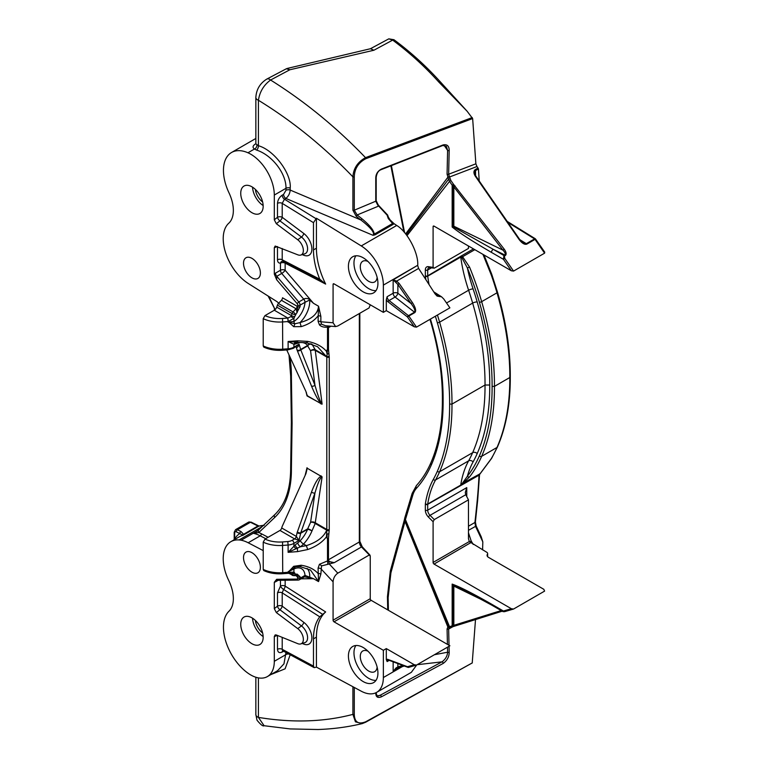 <?xml version="1.0" encoding="UTF-8"?>
<svg xmlns="http://www.w3.org/2000/svg" width="768" height="768" viewBox="0 0 768 768"><rect width="100%" height="100%" fill="white"/><g stroke="black" fill="none" stroke-linecap="round" stroke-linejoin="round"><path stroke-width="1.15" d="M307.238 468.24L322.109 476.87C320.362 477.245 317.981 482.611 314.957 492.989L300.768 532.81L307.67 528.826A3.341 0.826 -150.8 0 1 311.798 530.774A3.341 0.826 -150.8 0 1 311.99 530.928A3.341 0.576 22.9 0 0 311.779 530.813A3.341 0.576 22.9 0 0 307.642 529.238L300.557 533.328A2.506 1.008 -168.1 0 1 297.082 532.742L311.501 492.096C314.899 483.043 318.086 477.754 321.053 476.218L307.238 468.24L305.971 473.558L282.202 526.406L281.674 527.962L296.314 536.41L299.069 540.403L294.605 538.896L279.974 530.448L264.989 539.088A23.366 13.488 -0 0 0 282.547 541.93L287.798 541.546A7.507 4.339 0 0 0 292.147 540.307L294.605 538.896A2.506 1.45 -60 0 0 296.314 536.41L297.082 532.742M262.618 201.955A11.933 6.893 60 0 1 255.389 189.427M262.618 632.966A11.933 6.893 60 0 1 255.389 620.438M449.05 646.272L449.184 652.253A1.171 0.691 178.7 0 1 447.629 652.224A1.171 0.691 178.7 0 1 447.6 652.214L447.485 647.174M449.184 652.253C449.194 656.736 447.197 660.451 443.213 663.418L381.379 696.835C377.77 698.256 375.898 697.056 375.763 693.245A1.171 0.672 0 0 0 375.85 693.197A1.171 0.672 0 0 0 376.195 692.717L376.195 692.611M449.184 150.499C449.194 146.016 447.197 144.144 443.213 144.893L381.379 169.094C377.77 171.043 375.898 173.981 375.763 177.926L375.763 201.216L377.683 204.998L387.13 215.165L388.253 218.515L392.602 223.517L374.198 234.144C374.016 230.506 369.926 225.37 361.901 218.746L357.158 214.963L354.288 210.202L354.288 176.822C354.557 168.71 358.387 162.672 365.789 158.717L472.646 118.56L475.872 163.814L448.646 174.23L449.184 150.499A1.171 0.662 -178.7 0 1 447.629 150.422A1.171 0.662 -178.7 0 1 447.6 150.413L447.072 174.144L447.994 177.283L449.616 177.139L448.646 174.23A1.171 0.662 -178.7 0 1 447.091 174.163A1.171 0.662 -178.7 0 1 447.072 174.144M361.901 218.746L360.931 219.994L290.198 190.07A3.341 1.93 0 0 0 285.974 190.301L283.584 194.39A3.341 1.93 -120 0 0 285.869 198.432C288.451 196.301 289.891 193.507 290.198 190.07L290.198 188.083C291.667 173.597 273.965 150 258.422 145.738L258.422 100.262C292.464 121.181 323.962 146.717 352.906 176.861L352.906 210.24A1.171 0.672 180 0 0 354.288 210.202L375.763 201.216A1.171 0.672 -0 0 0 375.85 201.168A1.171 0.672 -0 0 0 376.195 200.688L376.195 177.398A1.171 0.672 -0 0 1 375.85 177.878A1.171 0.672 -0 0 1 375.763 177.926M363.178 257.779A20.861 12.048 -120 0 0 352.742 256.742A20.861 12.048 -120 0 0 349.546 273.466A20.861 12.048 -120 0 0 363.178 291.85A20.861 12.048 -120 0 0 373.603 292.877A20.861 12.048 -120 0 0 376.8 276.163A20.861 12.048 -120 0 0 363.178 257.779M355.891 255.792A20.861 12.048 -120 0 0 368.726 288.643A20.861 12.048 -120 0 0 376.003 290.63M363.178 647.501A20.861 12.048 -120 0 0 352.742 646.474A20.861 12.048 -120 0 0 349.546 663.187A20.861 12.048 -120 0 0 363.178 681.571A20.861 12.048 -120 0 0 373.603 682.608A20.861 12.048 -120 0 0 376.8 665.885A20.861 12.048 -120 0 0 363.178 647.501M355.891 645.523A20.861 12.048 -120 0 0 368.726 678.365A20.861 12.048 -120 0 0 376.003 680.352M367.968 261.475A11.933 6.893 -120 0 0 362.755 261.274A11.933 6.893 -120 0 0 360.931 270.835A11.933 6.893 -120 0 0 368.726 281.357A11.933 6.893 -120 0 0 374.688 281.942A11.933 6.893 -120 0 0 377.126 277.334M367.968 651.197A11.933 6.893 -120 0 0 362.755 651.005A11.933 6.893 -120 0 0 360.931 660.566A11.933 6.893 -120 0 0 368.726 671.078A11.933 6.893 -120 0 0 374.688 671.674A11.933 6.893 -120 0 0 377.126 667.056M251.952 258.355A11.933 6.893 -120 0 0 245.981 257.77A11.933 6.893 -120 0 0 244.157 267.331A11.933 6.893 -120 0 0 251.952 277.843A11.933 6.893 -120 0 0 257.914 278.438A11.933 6.893 -120 0 0 259.747 268.877A11.933 6.893 -120 0 0 251.952 258.355M251.952 552.701A11.933 6.893 -120 0 0 245.981 552.106A11.933 6.893 -120 0 0 244.157 561.667A11.933 6.893 -120 0 0 251.952 572.179A11.933 6.893 -120 0 0 257.914 572.774A11.933 6.893 -120 0 0 259.747 563.213A11.933 6.893 -120 0 0 251.952 552.701M251.952 617.837A15.859 9.158 -120 0 0 244.022 617.05A15.859 9.158 -120 0 0 241.594 629.75A15.859 9.158 -120 0 0 251.952 643.728A15.859 9.158 -120 0 0 259.882 644.506A15.859 9.158 -120 0 0 262.31 631.805A15.859 9.158 -120 0 0 251.952 617.837M252.557 618.202A15.859 9.158 -120 0 0 263.146 636.538M251.952 186.816A15.859 9.158 -120 0 0 244.022 186.029A15.859 9.158 -120 0 0 241.594 198.739A15.859 9.158 -120 0 0 251.952 212.707A15.859 9.158 -120 0 0 259.882 213.494A15.859 9.158 -120 0 0 262.31 200.794A15.859 9.158 -120 0 0 251.952 186.816M252.557 187.19A15.859 9.158 -120 0 0 263.146 205.526M370.253 304.79L369.072 307.93L337.805 325.978L335.616 326.573L325.488 325.757L321.552 324.202A3.341 1.776 -42.4 0 0 319.45 324.893C321.245 326.736 323.971 327.475 327.619 327.11L327.6 325.92M504.96 254.928A1.171 0.682 52.6 0 1 505.507 255.37C506.65 254.074 506.218 252 504.202 249.149L502.954 250.138C505.027 252.422 505.699 254.016 504.96 254.928L503.942 255.523L503.434 259.315L511.354 270.768L434.045 226.128A1.334 0.768 -120 0 0 433.373 226.061A1.334 0.768 -120 0 0 433.094 226.675L433.094 267.398L428.438 266.669A6.672 3.85 -120 0 0 425.338 269.99L425.338 275.818A4.176 2.41 -120 0 0 425.376 276.394A130.176 75.158 -120 0 0 425.827 279.581M278.189 580.301L275.482 581.856A3.341 1.93 -120 0 1 276.144 580.349L298.282 580.08A1.67 1.296 -90.6 0 0 298.8 579.926A3.341 1.93 -120 0 0 299.395 579.773L304.32 576.931A3.341 1.901 -119.8 0 0 304.349 576.922L304.32 576.931A3.341 1.93 -120 0 0 305.011 575.405L313.517 578.688L318.538 581.587L318.077 568.147L319.45 564.288L327.619 560.87L327.706 564.365L321.552 565.882L320.861 574.099L318.538 581.587L310.493 570.019M277.382 635.405L274.301 636.557L274.301 661.306A33.379 19.267 -120 0 1 267.389 676.579A33.379 19.267 -120 0 1 247.958 673.162A39.216 22.646 60 0 1 225.696 641.126A39.216 22.646 60 0 1 228.998 611.194A30.787 17.779 -120 0 0 228.758 580.531A37.219 21.485 60 0 1 230.928 541.632A37.219 21.485 60 0 1 239.069 539.942A36.384 21.005 60 0 1 241.133 540.221A3.341 1.93 60 0 1 241.133 540.221A2.506 1.45 -120 0 0 241.152 540.221A37.046 21.389 60 0 1 248.179 542.765L263.213 550.608M274.301 636.557L275.184 634.906L276.326 634.982L297.763 643.661A9.302 5.366 -120 0 0 300.826 643.91A9.302 5.366 -120 0 0 303.149 637.334A9.302 5.366 -120 0 0 297.763 628.637L276.326 612.566L274.301 608.659L274.301 582.278L276.662 579.312L276.778 580.176M328.925 326.026L327.504 327.926L327.504 349.306L328.474 349.085L329.251 357.062L329.251 529.488L328.474 538.358L327.504 538.685L326.438 536.832L326.899 530.237L315.197 523.469L311.99 530.928A26.371 15.226 -60 0 1 303.523 544.013A17.52 10.118 -60 0 1 300.451 546.758L306.355 545.645C316.954 542.256 323.741 537.091 326.736 530.131A3.341 1.93 -60 0 0 326.803 529.43L326.803 357.014A3.341 1.93 120 0 0 326.736 356.4L315.197 349.738L311.99 344.189M327.091 538.224L327.11 533.866A1.67 0.787 -172.1 0 0 328.579 533.798M416.496 327.13L408.826 316.042L407.501 317.002L414.298 326.813L416.496 327.13L449.894 307.843L443.789 299.021L441.552 296.794L435.053 292.675A2.506 1.373 122.3 0 0 434.237 292.608M370.253 598.723A1.334 0.768 -120 0 0 371.203 600.355L334.022 621.821A1.334 0.768 60 0 1 333.082 620.179L370.253 598.723L370.253 555.917L361.478 546.96L334.301 562.646L327.706 564.365M371.203 600.355L449.894 645.792L416.496 665.069L414.298 664.752L386.304 648.595L386.304 659.587A4.502 2.602 60 0 1 388.109 659.482L407.501 666.73L414.298 664.752M504.202 249.149L453.485 184.262L452.16 185.213L452.16 227.03C459.59 233.011 472.694 241.469 491.472 252.403L503.434 259.315L504.749 258.355L504.442 255.994L505.344 255.475A1.171 0.672 -120 0 0 504.854 254.995L493.238 249.341L452.986 226.714L453.082 185.904L502.954 250.138L453.84 226.214L453.082 226.666M407.002 235.651L449.52 181.402L452.16 185.213L453.082 185.904L453.974 184.79M431.318 464.986A2.506 1.882 -156.3 0 1 430.8 462.96C438.624 445.018 442.493 423.811 442.387 399.331L443.126 400.349A228.979 132.202 60 0 1 431.318 464.986A203.357 117.408 60 0 1 416.544 488.208A39.398 22.742 -120 0 0 412.8 495.12L405.437 519.571L449.52 626.678L501.187 610.57M502.234 611.174L453.485 626.486A1.171 0.941 -106.2 0 1 452.16 625.91L452.16 584.102C459.59 586.704 472.694 593.376 491.472 604.109L503.434 611.021L511.354 608.717L434.045 564.077A1.334 0.768 60 0 1 433.094 562.445L433.094 521.722L428.438 517.075A6.672 3.85 60 0 1 425.338 510.163L425.338 504.336A4.176 2.41 60 0 1 425.376 503.808A130.176 75.158 60 0 1 433.325 479.405A212.534 122.707 -120 0 0 437.338 471.274A238.157 137.501 -120 0 0 449.616 404.093L451.978 404.093A239.827 138.461 60 0 1 439.613 471.734A214.205 123.677 60 0 1 435.571 479.933A128.506 74.198 -120 0 0 427.718 504.019L461.318 484.781L467.376 476.275A220.886 127.526 -120 0 0 479.386 455.866A246.499 142.32 -120 0 0 492.096 386.381L494.458 386.381L509.798 377.52L509.798 376.157L509.798 377.52A248.17 143.28 -120 0 1 497.002 447.466A222.547 128.486 -120 0 1 491.232 458.726L479.04 475.171L427.699 504.336L427.699 510.163L466.762 487.613L465.293 492.547L465.763 494.717L430.022 515.347L434.275 519.59L433.094 521.722M377.904 695.827L380.198 695.242L442.003 661.843L417.091 664.723M475.507 619.555L472.224 662.938L365.52 722.266L362.246 723.6L355.44 721.834L352.906 714.384L352.906 686.717M258.422 677.885L258.422 717.398C292.464 722.995 323.962 721.987 352.906 714.384A1.171 0.672 180 0 0 354.288 714.355C354.557 722.218 358.387 724.685 365.789 721.738L472.224 662.938M487.411 556.397L487.411 554.285A5.011 2.89 180 0 0 487.066 555.341A5.011 2.89 180 0 0 488.534 557.386L543.811 589.296L544.598 591.11L513.562 609.034L511.354 608.717M447.427 644.362L447.072 628.982A1.171 0.691 178.7 0 1 447.072 628.982L447.869 626.995L449.616 627.398M412.8 495.12A2.506 1.795 -163.2 0 1 412.166 493.373L404.803 517.834A2.506 1.795 -163.2 0 0 405.437 519.571L405.014 521.424L447.869 626.995M447.763 626.957L448.579 626.784L405.014 520.109A2.506 2.035 -173.4 0 1 404.611 518.765L404.41 519.725A2.506 1.843 -164.7 0 0 405.014 521.424L390.902 572.87L388.138 597.658L388.397 610.291M434.41 654.73L447.6 652.214C447.379 656.016 445.517 659.222 442.003 661.843A1.171 0.547 -118.5 0 1 442.762 662.323A1.171 0.547 -118.5 0 1 443.213 663.418M334.022 621.821L383.357 650.294L383.357 677.539A32.381 18.691 60 0 1 376.646 692.362A32.381 18.691 60 0 1 361.258 691.2L316.426 667.123L316.426 637.152A60.077 34.685 60 0 1 325.651 611.942L319.747 616.819L282.211 592.877L282.211 606.163L303.744 622.31A13.478 7.786 60 0 1 311.875 637.891A13.478 7.786 60 0 1 303.744 644.083L302.218 643.469M282.211 637.363L282.211 649.315L313.478 666.106L314.198 667.651L316.426 667.123M376.646 692.362L411.35 672.326L416.746 664.925M389.242 660.365L387.13 661.584L386.304 659.587M383.357 650.294L386.304 648.595M264.115 525.475L258.355 526.147A1.67 1.21 -78.3 0 1 259.056 526.022L259.056 526.022A1.67 1.21 -78.3 0 1 259.104 526.032M326.438 536.832C322.234 542.352 315.984 546.586 307.69 549.542L297.581 551.616L297.331 548.045A3.341 1.325 47.8 0 1 295.152 545.021L297.763 542.89A3.341 1.642 53.5 0 0 300.451 546.758L288.115 552.317L288.115 545.021L282.864 545.414A25.872 14.938 180 0 1 263.213 542.16L263.213 569.414A25.872 14.938 0 0 0 282.864 572.669L288.115 572.275L293.722 566.314L301.2 565.248C308.717 566.458 314.342 569.232 318.077 573.552A3.341 1.93 180 0 1 320.861 574.099M282.547 541.93L282.73 573.725L287.981 573.341L288.115 572.275A10.013 5.779 0 0 0 288.211 572.266L293.923 572.198A6.326 3.648 -60 0 1 294.701 573.005L295.411 574.205L297.139 574.099L300.086 576.768A1.67 0.96 180 0 1 297.734 576.768L297.139 574.099L296.054 575.232M282.73 573.725C275.741 574.186 269.434 573.149 263.789 570.595L263.213 569.414M263.213 542.16L264.989 539.088M279.974 530.448A2.506 1.45 120 0 0 281.616 528.192L281.674 527.962M328.474 538.358L328.474 559.786A1.67 0.96 180 0 1 327.504 560.064L328.858 561.485A3.341 1.555 -102.4 0 0 329.606 564.365L337.805 573.168C334.954 575.194 333.379 578.074 333.082 581.827L333.082 620.179M286.723 349.949L305.971 391.565L307.037 395.914L322.109 404.15C320.275 401.952 317.885 395.645 314.957 385.229A2.506 1.536 158.1 0 1 311.501 386.074C314.899 394.272 318.086 400.147 321.053 403.699L307.238 395.722L307.258 395.05M313.478 666.106L313.478 638.851A60.077 34.685 60 0 1 319.747 616.819M408.826 667.296A1.171 0.941 -106.2 0 1 408.653 667.373L416.496 665.069M370.253 555.917L369.072 555.12L337.805 573.168M300.086 576.768L300.086 578.246L305.011 575.405A17.126 9.888 120 0 0 293.923 569.011L293.923 572.198A2.506 2.045 121.4 0 1 290.88 573.331L290.851 573.312M240.941 531.504L243.61 534.269L242.899 535.344L239.846 533.587A1.67 1.027 -63.6 0 1 240.941 531.504L237.437 529.766L250.426 522.269A4.176 2.41 -120 0 0 248.544 522.173L235.565 529.661A4.176 2.41 60 0 1 237.437 529.766A1.67 1.027 -63.6 0 0 236.342 531.85A2.506 1.45 -120 0 0 234.701 532.934L234.595 539.51M473.482 248.909L461.011 256.109L462.605 256.733L469.555 267.11A222.547 128.486 -120 0 1 481.661 301.661A248.17 143.28 -120 0 1 494.458 386.381A248.17 143.28 60 0 1 481.661 456.326A222.547 128.486 60 0 1 469.555 476.899L461.318 484.781A1.67 0.643 -148.5 0 0 461.578 484.781M482.602 549.869L482.813 541.872L475.488 526.253L474.922 522.49A1221.984 705.514 120 0 0 477.187 500.774A503.011 290.419 120 0 0 479.04 475.171A1.67 0.902 -177.2 0 0 479.53 474.566L477.667 500.256A1.67 0.845 -174.5 0 1 477.187 500.774M433.094 562.445L469.354 541.507L468.461 538.723L468.461 499.853L465.763 494.717M468.461 499.853L434.275 519.59M487.411 554.285A3.341 1.93 0 0 0 487.642 553.584A3.341 1.93 0 0 0 486.672 552.221L470.938 542.563L434.045 564.077M471.062 542.832L471.101 540.778L473.222 544.454M504.749 611.587A1.171 0.941 -106.2 0 1 504.586 611.664L513.562 609.034M460.742 485.261A2.506 1.45 -120 0 1 460.762 484.934A128.506 74.198 60 0 1 468.614 460.848A214.205 123.677 -120 0 0 472.656 452.659A239.827 138.461 -120 0 0 485.021 385.018L451.978 404.093A239.827 138.461 -120 0 0 439.613 322.176A214.205 123.677 -120 0 0 437.434 315.034M452.938 626.669L448.646 629.021L449.021 645.283M255.85 677.242L255.85 714.605A5.837 3.37 180 0 0 258.422 717.398L264.115 725.722L290.17 728.928L318.048 729.514C333.341 728.986 348.077 727.008 362.246 723.6L365.626 722.237A1.171 0.538 60.9 0 1 365.52 722.266M293.722 566.314A3.341 0.586 -116.7 0 0 294.787 567.389A3.341 2.074 64.2 0 0 293.923 569.011L288.115 571.747L294.95 567.312M297.581 551.616L288.115 552.317L295.152 545.021M307.69 549.542L306.355 545.645L303.523 544.013A3.341 1.037 43.3 0 1 300.25 540.662A23.03 13.296 120 0 0 307.642 529.238A3.341 1.93 -120 0 1 307.67 528.826L310.579 522.365A3.341 2.208 -171.5 0 1 310.666 522.317A3.341 2.208 -171.5 0 1 315.264 522.778L326.803 529.43M310.502 570.029L300.278 566.64A3.341 0.845 -81.5 0 0 301.2 565.248M296.035 548.698A3.341 0.989 42.7 0 1 293.923 546.24L293.923 543.379A10.013 5.779 180 0 1 288.115 545.021L287.798 541.546M301.046 578.822L313.517 578.688L304.483 576.826M285.158 580.224L285.158 586.118A3.341 1.824 -57.5 0 1 283.574 589.43L282.211 592.877A3.341 1.93 180 0 0 277.488 592.877L280.445 586.118A3.341 1.066 -136.3 0 0 283.574 589.43L322.608 614.323M297.312 531.917A2.506 1.21 -160.4 0 0 300.768 532.81L299.069 540.403L293.923 543.379A2.506 1.45 60 0 0 292.147 540.307M311.501 492.096A2.506 1.21 -160.4 0 0 314.957 492.989L310.579 522.365A3.341 1.69 -161.4 0 1 310.656 522.336A3.341 1.69 -161.4 0 1 315.197 523.469A3.341 1.93 -60 0 0 315.264 522.778L322.109 476.87L321.053 476.218A1.67 0.96 -60 0 0 321.101 475.824M329.146 530.525A1.67 0.72 -169.8 0 1 326.899 530.237L326.89 529.488A1.67 0.96 180 0 0 329.251 529.488M378.739 695.789L380.198 695.242A1.171 0.547 -118.3 0 1 380.947 695.741A1.171 0.547 -118.3 0 1 381.379 696.835M450.134 627.37L448.579 626.784L449.52 626.678A1.171 0.941 -106.2 0 0 450.672 627.331L449.309 627.437M288.211 572.266L288.019 573.302M296.621 575.347L293.971 575.722A2.506 1.891 84.7 0 0 295.507 574.253M256.243 532.963L253.21 533.27L256.358 531.802A2.506 0.893 53 0 0 256.262 531.85L256.262 531.85A2.506 0.893 53 0 0 256.243 532.963L258.797 532.55A38.717 22.358 60 0 1 261.341 533.731L268.128 537.283M259.162 529.478A2.506 2.026 46.6 0 0 258.845 529.709L256.205 531.907M283.622 651.226L282.211 652.042C279.37 653.338 277.795 652.426 277.488 649.315A3.341 1.93 0 0 1 282.211 649.315L282.874 650.832L314.198 667.651M267.389 676.579L277.584 670.694L283.968 663.84L285.974 652.493M484.896 601.229L453.84 586.099L453.082 585.139L453.082 625.901A1.171 0.653 -110.9 0 0 453.898 626.362L450.672 627.331A1.171 0.941 -106.2 0 0 450.845 627.254M491.472 604.109A2.506 1.45 -60 0 0 491.99 605.261L463.709 590.016L453.082 585.139M452.16 584.102L452.986 585.053M503.942 611.318L503.434 611.021A1.171 0.941 -106.2 0 0 504.586 611.664L503.059 611.654L491.99 605.261M395.981 668.006L397.872 666.883A1.171 0.941 73.8 0 0 399.024 667.526L399.024 667.526A1.171 0.941 73.8 0 0 399.197 667.459L396.643 668.381L393.149 671.491L395.981 668.006L396.643 668.381M429.062 284.592A128.506 74.198 60 0 1 427.718 276.163L460.762 257.088A128.506 74.198 -120 0 0 468.614 290.237A214.205 123.677 60 0 1 472.656 303.101A239.827 138.461 60 0 1 485.021 385.018L489.734 385.018A243.158 140.39 -120 0 0 477.197 301.978A217.546 125.597 -120 0 0 473.098 288.912A125.165 72.269 60 0 1 467.376 267.926A220.886 127.526 60 0 1 479.386 302.218A246.499 142.32 60 0 1 492.096 386.381M469.555 476.899A1.67 1.325 -142.1 0 1 467.376 476.275A125.165 72.269 -120 0 1 473.098 461.904A3.341 2.573 28.9 0 0 468.614 460.848L435.571 479.933A1.67 1.286 -151.1 0 1 433.325 479.405M479.866 473.702A1.67 1.296 -136 0 1 479.453 474.134L462.173 483.629M469.354 541.507L469.814 542.006L471.158 540.912M359.338 313.546L359.338 541.968A1.67 0.96 180 0 0 359.827 541.286L362.237 546.806A1.67 0.509 137 0 0 361.478 546.96A5.011 2.89 60 0 1 359.338 541.968L328.474 559.786C328.646 561.494 330.586 562.445 334.301 562.646L328.858 561.485M396.547 668.429L404.314 665.99M479.386 302.218A1.67 0.528 163.8 0 0 481.661 301.661L497.002 292.8A1.67 0.528 163.8 0 0 497.51 292.214C506.141 321.955 510.403 350.17 510.288 376.848C510.403 403.67 506.122 427.056 497.434 446.995L491.616 458.352L479.53 474.566M477.667 500.256L475.402 522A1.67 0.826 -173.6 0 1 474.922 522.49L468.461 526.224M475.402 522L476.17 526.022L468.461 530.314M476.17 526.022L481.181 536.688L482.813 541.872M275.126 514.358A2.506 2.026 46.6 0 0 274.81 514.598L258.845 529.709A2.506 2.026 46.6 0 0 258.797 532.55L274.762 517.43A115.987 66.97 60 0 0 291.398 468.576L290.669 467.558L291.36 422.16L292.099 423.187L291.398 376.992L290.669 375.965L291.36 422.179M329.251 357.062A1.67 0.96 180 0 1 326.89 357.062L317.539 346.704L306.614 342.749A3.341 0.931 101.3 0 1 306.355 342.509M455.088 625.93A1.171 0.893 -107.4 0 1 454.934 625.997L454.934 625.997A1.171 0.893 -107.4 0 1 453.84 625.392L453.84 586.099M453.974 626.323A1.171 0.653 -110.9 0 1 453.898 626.362L502.253 611.184M408.653 667.373A1.171 0.941 -106.2 0 1 407.501 666.73A1.171 0.778 -69.5 0 0 407.923 667.344L407.923 667.344A1.171 1.171 0 0 0 408.653 667.373M408.211 667.373A1.171 0.778 -69.5 0 1 407.923 667.344L388.531 660.096A1.171 0.778 -69.5 0 1 388.109 659.482M318.077 568.147A3.341 1.93 180 0 1 320.861 568.694L333.082 581.827M404.803 517.834L404.611 518.765A2.506 2.035 -173.4 0 1 404.755 518.256M469.814 542.006L470.851 542.822M448.867 628.906A3.341 1.555 61.2 0 1 449.338 627.494L448.646 629.021A1.171 0.691 178.7 0 1 447.091 628.992M449.597 627.379L449.338 627.494A1.171 0.979 -120.6 0 1 447.994 627.082M365.789 721.738A1.171 0.538 60.9 0 1 365.626 722.237L472.349 662.89M309.888 578.323A3.341 2.381 -79.2 0 1 309.734 577.728A20.458 11.818 -60 0 0 307.123 568.416M305.021 576.778L304.349 576.922A3.341 1.901 -119.8 0 0 305.03 575.395M242.429 534.797A1.67 1.411 -6.7 0 1 243.61 534.269L257.942 526.003L250.426 522.269A1.67 1.027 -63.6 0 1 251.242 522.182L258.758 525.907A1.67 1.027 -63.6 0 1 258.893 526.003M236.342 531.85L239.846 533.587A39.725 22.934 60 0 0 234.701 538.934A1.67 0.96 180 0 1 234.211 538.253L234.211 532.253A1.67 0.96 180 0 0 234.701 532.934M262.022 525.6A1.67 1.123 -96.8 0 1 262.368 525.466L259.133 526.022A1.67 1.315 -103.9 0 1 259.469 525.994M230.928 541.632L239.453 536.707A37.219 21.485 -120 0 1 242.899 535.344L258.854 526.138A1.67 1.315 -103.9 0 1 259.133 526.022L258.758 525.907A1.67 1.027 -63.6 0 0 257.942 526.003A2.506 1.45 60 0 0 258.355 526.147M255.898 143.693C252.701 145.603 252.211 147.389 254.438 149.03L247.958 152.774A33.379 19.267 60 0 1 274.301 195.053L274.301 219.802L276.326 223.709L297.763 239.779A9.302 5.366 60 0 1 303.149 248.477A9.302 5.366 60 0 1 300.826 255.053A9.302 5.366 60 0 1 297.763 254.803L275.184 246.048L274.301 247.699L274.301 274.08L276.662 279.763L276.778 276.307L281.731 273.446A3.341 0.845 139.4 0 0 285.158 270.269L285.158 263.155A3.341 2.026 117.3 0 0 285.034 262.426M247.958 152.774A39.216 22.646 -120 0 0 231.571 152.477A39.216 22.646 -120 0 0 228.998 192.845A30.787 17.779 60 0 1 228.758 223.238A37.219 21.485 -120 0 0 239.069 275.731A36.384 21.005 -120 0 0 241.133 277.834A3.341 1.93 -120 0 1 241.152 277.853A2.506 1.45 60 0 1 241.152 277.853A37.046 21.389 -120 0 0 248.179 283.43L276.499 301.344A8.928 5.155 60 0 1 278.688 303.197M327.504 349.306L326.899 356.477A1.67 1.152 167.2 0 0 329.146 356.141M327.091 349.834L326.438 351.312L327.11 353.981A1.67 1.114 170.7 0 0 328.579 353.53M472.224 117.562L365.52 157.651C336.326 127.229 304.685 101.357 270.576 80.026L289.862 69.763L373.901 50.237L392.669 40.109C409.267 52.397 424.608 66.346 438.71 81.946L467.117 111.226L472.646 118.56M449.597 176.976L476.976 166.512L478.445 168.902L479.222 180.989M453.485 184.262L450.845 180.451L449.616 177.139M478.07 167.971L475.229 169.613C473.51 171.014 473.51 173.165 475.229 176.064L519.149 239.549C522.038 243.312 524.582 244.838 526.79 244.138L535.046 239.366L544.598 253.171L513.562 271.085L504.749 258.355M444.096 145.19L447.6 150.413L446.438 146.41L442.906 145.459L381.082 169.661C378.384 170.611 376.752 173.194 376.195 177.398M447.869 177.235L405.648 233.904M302.218 254.611L303.744 255.226A13.478 7.786 -120 0 0 311.875 249.034A13.478 7.786 -120 0 0 303.744 233.453L282.211 217.306L282.211 203.357L313.478 222.672L316.426 218.237L316.426 248.218A60.077 34.685 -120 0 0 325.651 284.083L319.747 279.197L282.211 259.795L282.211 248.506M335.616 326.573L333.082 322.771L333.082 284.419L334.022 283.872L383.357 312.355L383.357 285.11A32.381 18.691 -120 0 0 361.258 245.933L316.426 218.237M388.253 218.515L392.602 223.517A3.341 1.93 -120 0 0 393.437 224.218L393.955 223.594L396.71 225.466C407.28 231.552 418.627 253.037 417.725 265.267L393.149 279.85L397.872 284.458L399.197 283.507L396.643 281.107L393.149 279.85L393.149 293.232L387.13 296.707L386.304 299.654A4.502 2.602 -120 0 0 388.109 301.853L407.501 317.002A1.171 0.547 128 0 1 408.47 315.667L389.078 300.518L395.098 297.043L414.49 312.192L408.47 315.667A1.171 0.672 60 0 1 408.826 316.042L414.845 312.566C416.41 310.944 415.594 307.622 412.406 302.602L399.197 283.507M378.067 204.653L379.066 205.901L357.158 214.963L356.189 216.221L360.931 219.994C371.002 227.837 375.024 232.934 373.008 235.306L375.034 234.845L393.437 224.218M383.357 312.355L386.304 310.646L386.304 299.654M395.981 282.25L396.643 281.107L418.618 268.416L435.062 293.885L437.126 296.102L441.552 296.794M297.331 342.173L288.115 341.51L288.115 348.797L282.864 349.181A25.872 14.938 180 0 1 263.213 345.936L263.213 318.682A25.872 14.938 0 0 0 282.864 321.936L288.115 321.542L293.722 326.678L301.2 326.63C308.717 324.307 314.342 320.707 318.077 315.83A3.341 1.93 180 0 1 320.861 316.387L318.538 306.221C317.885 313.901 311.702 319.354 300.01 322.589L301.2 326.63M287.798 318.067L288.115 321.542A10.013 5.779 0 0 0 288.211 321.533L293.923 318.336A6.326 3.648 120 0 0 294.701 316.618L300.086 306.634A1.67 0.96 180 0 1 297.734 306.634L297.139 312.71L296.054 308.746L293.059 311.923A2.794 1.613 120 0 0 292.061 313.574L291.36 315.581A3.821 2.208 -60 0 1 290.88 316.618L287.866 318.058A7.507 4.339 180 0 1 287.798 318.067L282.547 318.451A23.366 13.488 180 0 1 264.989 315.61L263.213 318.682M263.213 345.936L263.789 347.117C269.434 349.67 275.741 350.707 282.73 350.246L282.547 318.451M264.989 315.61L274.31 310.234A3.821 2.208 120 0 0 276.72 307.133L277.421 305.126A2.794 1.613 -60 0 1 278.419 303.475L293.059 311.923A2.506 0.778 -136.7 0 1 295.507 314.438M276.662 279.763L297.082 303.571A1.67 0.96 -120 0 1 297.734 305.155L297.734 306.634L282.509 297.782A2.506 1.45 -60 0 1 281.424 300.288L278.419 303.475M296.467 342.298A3.341 2.381 -103.9 0 0 295.152 344.093L297.763 343.2A14.189 8.189 -60 0 1 300.25 342.557A23.03 13.296 -60 0 1 307.642 345.446L300.557 349.536A2.506 1.776 164.4 0 1 297.082 350.045L311.501 386.074M334.022 283.872A1.334 0.768 -120 0 0 333.36 283.805A1.334 0.768 -120 0 0 333.082 284.419M313.478 222.672L313.478 249.926A60.077 34.685 -120 0 0 319.747 279.197M414.298 326.813L386.304 310.646M277.488 246.595L277.488 259.795C277.594 262.109 278.582 263.222 280.445 263.155L280.445 270.269A3.341 1.93 60 0 0 281.731 273.446L303.715 299.146A3.341 1.93 60 0 1 305.011 302.323A17.126 9.888 -60 0 1 293.923 321.514A3.341 1.766 -123.9 0 0 294.787 323.818L300.01 322.589A20.458 11.818 120 0 0 309.734 299.99L313.517 303.322L309.888 299.549C307.459 298.253 305.414 298.109 303.763 299.126A3.341 1.92 60.6 0 1 305.03 302.304L309.734 299.99A3.341 1.21 132.4 0 1 309.888 299.549M418.618 268.416L417.725 265.661M393.955 223.594L389.971 219.773M482.947 254.371L491.232 274.886A222.547 128.486 60 0 1 497.002 292.8A248.17 143.28 60 0 1 509.798 377.52M460.742 256.742A2.506 1.45 60 0 0 460.762 257.088L461.011 256.109L427.699 275.818L427.699 269.99L431.27 267.936M468.461 246.01L468.461 248.429L434.275 268.166L429.36 267.629A1.67 1.238 -81.1 0 1 428.438 266.669M434.275 268.166L433.094 267.398M511.354 270.768L513.562 271.085M544.598 253.171L544.733 252.134L535.382 238.81L507.178 221.386M256.906 145.066A3.341 2.438 -56.5 0 1 254.438 149.03L256.618 150.096A3.341 1.574 -69.9 0 0 258.422 145.738L255.85 143.837L255.85 97.469A5.837 3.37 180 0 0 258.422 100.262C259.718 91.766 263.77 85.027 270.576 80.026A5.837 3.514 -117.8 0 0 266.784 79.094L286.32 68.784L289.862 69.763L286.858 68.602M365.789 158.717A1.171 0.653 -110.6 0 0 365.52 157.651C357.667 162.01 353.462 168.413 352.906 176.861A1.171 0.672 180 0 0 354.288 176.822M388.8 38.851L393.946 39.715A3.341 1.056 -53 0 0 392.669 40.109L388.8 38.851L370.445 48.73L373.901 50.237L370.541 48.71M290.88 316.618L293.923 318.336L293.923 321.514L288.115 322.07L294.787 323.818A3.341 1.2 109.6 0 1 293.722 326.678M326.438 351.312C322.234 346.416 315.984 343.104 307.69 341.386L297.581 340.81L288.115 341.51L293.923 344.294L295.152 344.093M307.69 341.386A3.341 0.931 101.3 0 1 306.614 342.749L296.035 342.326A3.341 2.534 -94.1 0 0 293.923 344.294L293.923 347.155A10.013 5.779 180 0 1 288.115 348.797L287.981 349.862L282.73 350.246M297.581 340.81L297.398 342.221M303.715 299.146L298.8 301.987L276.778 276.307A3.341 1.93 60 0 1 275.482 273.139L280.445 270.269A3.341 1.93 0 0 1 285.158 270.269L313.517 303.322L318.538 306.221L318.077 321.235A3.341 1.93 180 0 1 320.861 321.792L320.861 316.387M300.086 306.634L300.086 305.155L305.03 302.304M321.101 404.035A1.67 0.96 120 0 0 321.053 403.699L322.109 404.15L315.264 350.352A3.341 1.93 120 0 0 315.197 349.738A3.341 2.016 159.9 0 0 310.656 350.726A3.341 1.603 172.8 0 0 310.579 350.794L314.957 385.229L300.768 349.872L307.67 345.888L310.579 350.794A3.341 2.016 159.9 0 1 310.656 350.726A3.341 1.603 172.8 0 1 315.264 350.352L326.803 357.014M311.03 343.872A3.341 2.659 -39.5 0 0 307.642 345.446A3.341 1.93 60 0 0 307.67 345.888A3.341 2.39 137.4 0 1 311.347 343.978M298.08 342.182A3.341 2.179 -112.6 0 0 297.763 343.2M321.552 324.202L320.861 321.792L333.082 322.771M297.312 350.717A2.506 1.536 158.1 0 0 300.768 349.872L299.069 344.179L293.405 348.298A2.506 1.45 -120 0 0 293.923 347.155L299.069 344.179C298.358 346.618 297.446 347.645 296.314 347.27L297.082 350.045M406.282 234.701L448.579 179.232L449.52 181.402L450.845 180.451M447.763 177.149L448.579 179.232L450.134 178.762M288.211 321.533L287.866 318.058L274.31 310.234M321.552 281.299L282.442 261.197A3.341 2.506 83.7 0 0 280.445 263.155A3.341 1.93 180 0 1 285.158 263.155L325.651 284.083M283.574 261.418L282.211 259.795A3.341 1.93 180 0 0 277.488 259.795M283.584 194.39L282.211 195.178C279.37 197.174 277.795 199.901 277.488 203.357A3.341 1.93 0 0 1 282.211 203.357L284.486 199.219L285.869 198.432L373.008 235.306L374.198 234.144A3.341 1.93 -120 0 0 375.034 234.845M256.618 150.096C272.17 155.146 286.387 173.664 285.974 188.314L285.974 190.301M452.16 227.03L452.986 226.714M504.442 255.994A1.171 0.672 -120 0 0 503.942 255.523L493.238 249.341A2.506 1.45 120 0 0 491.472 252.403M475.555 176.064L474.576 172.742L475.555 170.573L478.445 168.902M507.907 222.432L534.586 238.906L526.32 243.677L523.258 242.986L519.619 239.357L475.69 175.872L474.576 172.742M412.406 302.602L411.082 303.552L397.872 293.232L397.872 284.458L411.082 303.552C414.451 308.054 415.584 310.934 414.49 312.192A1.171 0.672 60 0 1 414.845 312.566M397.872 293.232A3.341 1.565 -52 0 1 395.098 297.043A3.341 1.93 60 0 1 393.149 293.232A3.341 1.93 0 0 1 397.872 293.232M461.578 256.406A1.67 1.027 142.2 0 1 461.318 256.704L467.376 267.926L469.555 267.11M474.826 249.677L462.605 256.733A1.67 0.816 118 0 1 462.173 257.645M328.474 349.085L328.474 327.658L329.146 326.045M438.71 81.946A3.341 0.864 -41.5 0 1 440.102 81.61C425.971 65.99 410.592 52.022 393.946 39.715M440.102 81.61L467.117 111.226M455.088 185.923L453.84 186.912L453.84 226.214M534.586 238.906L535.613 239.501L534.586 238.906A1.171 0.672 60 0 1 535.046 239.366L535.613 239.501M448.867 174.134A3.341 1.862 -110.9 0 0 449.338 176.563L447.994 177.283M476.976 166.512L475.872 163.814M443.213 144.893A1.171 0.643 68.8 0 1 442.906 145.459M381.379 169.094A1.171 0.643 68.5 0 1 381.082 169.661M387.13 215.165L387.658 215.059L388.282 216.989A1.171 0.749 10.4 0 1 388.224 217.142M387.456 216.086A1.171 0.749 10.4 0 1 388.282 216.989L390.115 219.936M319.45 564.288A3.341 1.373 -141.2 0 1 321.552 565.882M296.784 575.462A2.506 1.45 -60 0 1 297.139 576.49L297.734 578.246A1.67 0.96 60 0 1 297.082 579.091L276.662 579.312M297.139 576.49L295.555 575.578M435.36 316.234A212.534 122.707 60 0 1 437.338 322.742A238.157 137.501 60 0 1 449.616 404.093M443.126 400.349A228.979 132.202 -120 0 0 431.318 322.07A203.357 117.408 -120 0 0 430.426 319.085M290.198 654.758L285.101 668.813L270.874 674.573M383.357 677.539L402.384 666.557M401.002 666.96L393.149 671.491L393.149 661.824M239.069 539.942L262.07 526.666M265.709 538.675L260.218 535.814A37.046 21.389 -120 0 0 253.21 533.27L257.933 530.525M327.504 560.064L327.504 538.685M297.763 542.89A14.189 8.189 120 0 0 300.25 540.662M327.504 327.926A1.67 0.96 180 0 0 328.474 327.658L330.998 326.198M280.445 580.272L280.445 586.118A3.341 1.93 180 0 1 285.158 586.118L325.651 611.942M306.374 392.477L307.037 395.914M275.098 309.638A115.987 66.97 -120 0 0 274.762 308.928L268.858 296.515M291.398 376.992A115.987 66.97 -120 0 0 289.91 356.842M292.099 423.187L291.398 468.576M305.136 475.411L307.037 467.712M275.482 581.856L274.301 582.278M274.301 608.659L277.488 606.163L277.488 592.877M274.301 661.306L285.974 654.566A3.341 1.93 0 0 1 288.816 654.019M277.488 649.315L277.488 635.453M261.341 533.731A1.67 1.008 -62.4 0 1 260.218 535.814L248.179 542.765M313.478 638.851L316.426 637.152M300.826 643.91L304.81 642.643A10.195 5.885 -120 0 0 307.363 635.434A10.195 5.885 -120 0 0 301.45 625.891L279.917 609.744L276.326 612.566M297.763 628.637L301.45 625.891A3.341 1.622 -53.1 0 0 303.744 622.31M293.059 575.51A2.794 1.613 -60 0 1 292.426 575.386A2.794 1.613 -60 0 1 292.061 575.011L291.36 573.821A3.821 2.208 120 0 0 290.88 573.331L287.981 573.341M289.018 573.264L292.061 575.011A2.506 1.939 149.6 0 0 295.411 574.205M290.352 573.245L291.36 573.821A2.506 1.939 149.6 0 0 294.701 573.005M397.872 663.59L397.872 666.883L402.835 665.443M479.386 455.866A1.67 1.258 -156.3 0 0 481.661 456.326L497.002 447.466A1.67 1.258 -156.3 0 0 497.434 446.995M468.461 532.742L471.101 540.778M466.762 487.613L466.762 496.608M489.734 385.018A243.158 140.39 60 0 1 477.197 453.581A3.341 2.506 23.7 0 0 472.656 452.659L439.613 471.734A1.67 1.258 -156.3 0 1 437.338 471.274M477.197 453.581A217.546 125.597 60 0 1 473.098 461.904M354.288 687.466L354.288 714.355M282.211 606.163A3.341 1.622 -53.1 0 1 279.917 609.744A3.341 1.555 -128.1 0 1 277.488 606.163A3.341 1.93 180 0 1 282.211 606.163M303.744 644.083A3.341 2.189 112 0 0 303.437 643.075M241.152 540.221L253.19 533.27A2.506 1.45 60 0 1 253.21 533.27M282.634 650.736A3.341 1.93 -120 0 0 282.211 652.042M388.531 660.096L387.821 660.058A3.341 1.93 -120 0 0 387.13 661.584M425.376 503.808A1.67 1.104 -171.2 0 0 427.718 504.019A2.506 1.45 -120 0 0 427.699 504.336A1.67 0.96 180 0 1 425.338 504.336M425.338 510.163A1.67 0.96 180 0 0 427.699 510.163A5.011 2.89 -120 0 0 430.022 515.347A1.67 0.576 134.9 0 0 428.438 517.075M290.669 467.558C290.688 488.688 285.408 504.374 274.81 514.598A2.506 2.026 46.6 0 0 274.762 517.43M416.544 488.208A2.506 2.006 -137.8 0 1 416.458 485.51L412.166 493.373M390.902 572.87A2.506 1.843 -164.7 0 1 390.298 571.162L404.41 519.725M388.138 597.658A2.506 1.478 178.8 0 1 387.446 596.669L390.298 571.162M297.734 578.246A1.67 0.96 0 0 0 300.086 578.246A3.341 1.93 -120 0 1 299.395 579.773L298.282 580.08A1.67 1.296 -90.6 0 1 297.082 579.091M352.906 210.24L356.189 216.221M404.592 232.646L391.382 165.61M315.84 218.582L284.486 199.219A3.341 1.93 60 0 1 282.211 195.178M361.258 245.933L396.71 225.466M383.357 285.11L417.725 265.267M318.077 321.235L319.45 324.893M274.301 247.699L277.382 246.557M275.482 273.139L274.301 274.08M274.301 195.053L285.974 188.314A3.341 1.93 0 0 1 290.198 188.083M277.488 203.357L277.488 217.306L274.301 219.802M313.478 249.926L316.426 248.218M297.763 239.779L301.45 237.034A10.195 5.885 60 0 1 307.363 246.576A10.195 5.885 60 0 1 304.81 253.786L300.826 255.053M276.326 223.709L279.917 220.886L301.45 237.034A3.341 1.622 -53.1 0 0 303.744 233.453M295.747 346.944L296.314 347.27A2.506 1.45 120 0 0 296.035 346.771M277.421 305.126L292.061 313.574A2.506 0.634 -160.7 0 0 295.411 314.611M276.72 307.133L291.36 315.581A2.506 0.634 -160.7 0 0 294.701 316.618M281.424 300.288L296.054 308.746A2.506 1.45 120 0 0 297.139 306.23M439.219 296.563L434.822 293.51M434.746 293.395L439.498 296.4M475.555 175.67L475.555 170.573A1.171 0.672 60 0 0 475.229 169.613M433.094 226.675L434.045 226.128M526.79 244.138A1.171 0.672 -120 0 0 526.32 243.677L519.84 239.674M473.098 288.912A3.341 0.893 -18.6 0 0 468.614 290.237L446.534 302.986M477.197 301.978A3.341 1.066 -16.2 0 0 472.656 303.101L439.613 322.176A1.67 0.528 163.8 0 1 437.338 322.742M303.744 255.226A3.341 2.189 112 0 0 303.437 254.218M279.917 220.886A3.341 1.622 126.9 0 0 282.211 217.306A3.341 1.93 0 0 0 277.488 217.306A3.341 1.555 51.9 0 0 279.917 220.886M388.109 301.853A1.171 0.547 128 0 1 389.078 300.518A3.341 1.93 60 0 1 387.13 296.707M425.376 276.394A1.67 0.797 172.5 0 0 427.718 276.163A2.506 1.45 60 0 1 427.699 275.818A1.67 0.96 180 0 1 425.338 275.818M425.338 269.99A1.67 0.96 180 0 0 427.699 269.99A5.011 2.89 60 0 1 428.736 267.706L429.36 267.629M497.51 292.214L491.76 274.339L491.232 274.886M268.118 296.045L274.762 308.928M431.318 322.07A2.506 0.797 163.8 0 1 430.685 321.754L429.974 319.344M297.734 305.155A1.67 0.96 0 0 0 300.086 305.155A3.341 1.93 60 0 0 298.8 301.987L297.082 303.571M288.768 573.283L293.971 575.722M255.85 714.605L256.992 720.173C260.688 724.704 263.059 726.557 264.115 725.722M300.278 566.64C297.216 566.496 295.43 566.717 294.931 567.322M359.827 541.286L359.827 313.267M370.013 555.158L362.237 546.806M430.8 462.96C426.97 471.667 422.189 479.184 416.458 485.51M387.725 609.898L387.446 596.669M487.642 556.685L487.642 553.584M378.941 695.741C377.482 696.595 376.57 695.587 376.195 692.717M235.565 529.661L234.211 532.253M234.154 539.77L234.211 538.253M263.424 525.379L262.368 525.466M251.242 522.182L248.544 522.173M231.571 152.477L255.85 138.461M370.445 48.73L287.261 68.438M255.85 97.469C256.349 89.462 259.997 83.338 266.784 79.094M287.981 349.862L293.405 348.298M435.053 292.675L433.747 291.85M286.32 68.784L287.251 68.438M491.76 274.339L483.984 254.966M290.669 375.965L288.998 354.864M274.733 309.955L274.272 308.986M442.387 399.322C442.512 374.938 438.605 349.085 430.685 321.754M390.864 165.811L403.882 231.84M376.195 200.688L378.067 204.643M379.066 205.901L387.658 215.059"/></g></svg>
